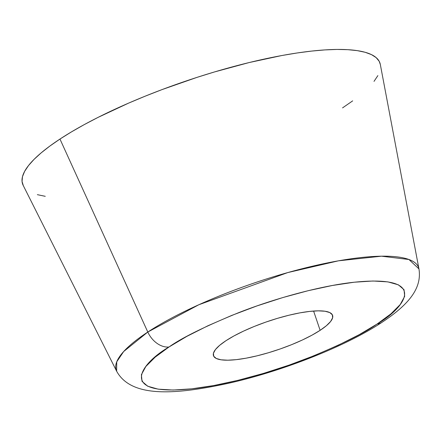 <?xml version="1.0" encoding="UTF-8"?>
<svg xmlns="http://www.w3.org/2000/svg" width="441" height="441" viewBox="0 0 441 441"><rect width="100%" height="100%" fill="white"/><g stroke="black" fill="none" stroke-linecap="round" stroke-linejoin="round"><path stroke-width="0.66" d="M380.324 64.502L379.172 61.266L376.173 57.633L371.482 54.629L365.154 52.286L357.249 50.632L347.844 49.679L337.023 49.436L324.896 49.91L311.578 51.09L297.201 52.964L281.893 55.516L249.11 62.561L214.491 71.944L196.906 77.407L162.023 89.6L145.072 96.221L128.656 103.095L98.073 117.378L84.203 124.638L71.459 131.892L59.965 139.058A188.632 45.103 161.3 0 0 23.169 185.352L116.644 371.223A159.664 38.18 -18.7 0 1 147.796 332.04L59.965 139.058L49.833 146.081L41.156 152.884L34.023 159.405L28.505 165.573L24.646 171.345L22.485 176.648L22.05 181.444L23.34 185.683M320.127 330.326L313.601 311.043L320.127 330.326L326.395 325.717L330.612 321.489L332.619 317.796L332.338 314.786L329.774 312.57L325.028 311.241L318.286 310.844L309.803 311.39L299.908 312.867L288.982 315.216L277.439 318.347L265.73 322.134L254.303 326.434L243.592 331.086L234.011 335.91L225.935 340.717A62.876 15.033 -18.7 0 1 290.178 314.929A62.876 15.033 -18.7 0 1 332.591 315.359A62.876 15.033 -18.7 0 1 320.127 330.326A62.876 15.033 -18.7 0 1 255.879 356.113A62.876 15.033 -18.7 0 1 213.472 355.683A62.876 15.033 -18.7 0 1 225.935 340.717L219.662 345.325L215.445 349.553L213.438 353.247L213.725 356.256L216.288 358.472L221.035 359.801L227.776 360.198L236.255 359.652L246.15 358.175L257.081 355.826L268.619 352.695L280.327 348.908L291.76 344.608L302.471 339.956L312.046 335.132L320.127 330.326M147.796 332.04L123.662 351.543L116.738 361.818L116.644 371.223C131.126 397.6 173.798 395.175 228.846 383.201C282.913 371.041 346.13 346.108 382.044 322.288C411.111 303.061 421.817 286.876 418.95 268.9L408.956 259.506L381.476 256.193L338.418 260.829L287.752 272.582L198.814 304.753L147.796 332.04A20.959 14.977 56.7 0 0 168.991 346.995A20.959 14.977 -123.3 0 1 147.796 332.04A159.664 38.18 -18.7 0 1 313.369 265.984A159.664 38.18 -18.7 0 1 418.95 268.9L380.318 64.463A188.632 45.103 161.3 0 0 255.582 61.023A188.632 45.103 161.3 0 0 59.965 139.058L147.796 332.04M382.187 322.189A20.959 14.977 -123.3 0 1 377.066 324.047C364.338 333.153 341.152 344.581 307.52 358.318C274.109 371.526 226.79 385.136 191.796 388.824C115.9 396.591 141.048 363.048 168.991 346.995C181.725 337.889 204.905 326.461 238.542 312.719C271.954 299.511 319.267 285.906 354.266 282.218C430.162 274.451 405.014 307.989 377.066 324.047A20.959 14.977 56.7 0 0 382.187 322.189M168.991 346.995L186.841 336.378L207.998 325.728L231.657 315.453L256.905 305.944L282.775 297.576L308.27 290.669L332.409 285.481L354.266 282.218L373.003 281.005L387.898 281.882L398.377 284.825L404.039 289.715L404.667 296.363L400.235 304.522L390.919 313.865L377.066 324.047L359.222 334.664L338.06 345.314L314.4 355.589L289.153 365.098L263.288 373.466L237.793 380.374L213.653 385.561L191.796 388.824L173.059 390.037L158.165 389.155L147.685 386.217L142.024 381.327L141.396 374.679L145.822 366.521L155.144 357.177L168.991 346.995M37.358 194.663L45.263 196.317M342.547 107.891L352.679 100.868M374.012 81.376L377.871 75.604"/></g></svg>
